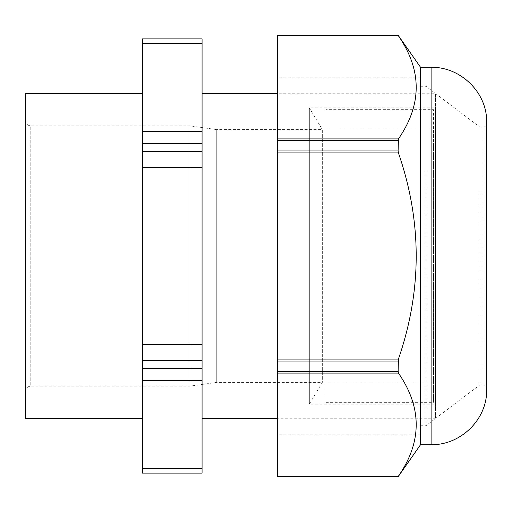 <?xml version="1.0" encoding="UTF-8"?>
<svg xmlns="http://www.w3.org/2000/svg" width="512" height="512" viewBox="0 0 512 512"><rect width="100%" height="100%" fill="white"/><g stroke="black" fill="none" stroke-linecap="round" stroke-linejoin="round"><path stroke-width="0.38" stroke-dasharray="2.56 1.92" d="M325.837 147.29L325.837 402.355L325.837 147.29M433.568 147.29L433.568 402.355L433.568 109.645L325.837 109.645M325.837 161.581L325.837 383.11L325.837 161.581M325.837 383.11L433.568 383.11L433.568 128.89L325.837 128.89M433.568 383.11L433.568 161.581M486.4 116.134L486.4 395.866M486.4 322.035L486.4 123.923L486.4 322.035M420.397 350.349L420.397 67.296L420.397 350.349M479.91 191.584L479.91 384.832L479.91 191.584M425.978 171.142L425.978 425.715L425.978 171.142M277.613 35.315L277.613 35.84L398.426 35.84C422.125 70.202 422.125 104.563 398.426 138.925L277.613 138.925L277.613 35.84M277.613 138.925L277.613 140.352L398.106 140.352L398.426 138.925M398.106 140.352L398.106 150.963L277.613 150.963L277.613 140.352M277.613 150.963L277.613 152.909L398.426 152.909C422.125 221.638 422.125 290.362 398.426 359.091L277.613 359.091L277.613 152.909M277.613 359.091L277.613 373.075L398.426 373.075C422.125 407.437 422.125 441.798 398.426 476.16L277.613 476.16L277.613 373.075M277.613 476.16L277.613 476.685L398.106 476.685L398.426 476.16L398.106 476.685L277.613 476.685M277.613 166.598L277.613 434.803L277.613 166.598M420.397 171.142L420.397 425.715L420.397 171.142M420.397 345.402L420.397 77.197L420.397 345.402M277.613 361.037L398.106 361.037L398.426 373.075M398.106 361.037L398.426 359.091M398.106 150.963L398.426 152.909M398.106 35.315L398.426 35.84M420.397 67.066L420.397 444.934M25.6 93.747L25.6 418.253M142.426 256L142.426 93.747L142.426 256M25.6 256L25.6 391.322L25.6 256M142.426 151.494L202.067 151.494L202.067 167.718L142.426 167.718L142.426 131.52L202.067 131.52L202.067 43.245L142.426 43.245L142.426 38.893L202.067 38.893L202.067 43.245M142.426 167.718L142.426 344.282L202.067 344.282L202.067 167.718M142.426 368.602L202.067 368.602L202.067 380.48L142.426 380.48L142.426 344.282M142.426 380.48L142.426 468.755L202.067 468.755L202.067 380.48M202.067 468.755L202.067 473.107L142.426 473.107L142.426 468.755M142.426 43.245L142.426 131.52M202.067 151.494L202.067 131.52M202.067 368.602L202.067 344.282M25.6 120.678C25.907 123.834 27.642 125.568 30.79 125.875L30.79 256L30.79 125.875L190.042 125.875L190.042 386.125L190.042 125.875L216.736 129.606L216.736 382.394L216.736 129.606L216.736 382.394L216.736 129.606L322.33 129.606L322.33 382.394L322.33 129.606L309.35 107.866L309.35 404.134L309.35 107.866L435.45 107.866L435.45 404.134L435.45 107.866M25.6 391.322C25.907 388.166 27.642 386.432 30.79 386.125L30.79 256L30.79 386.125L190.042 386.125L216.736 382.394L322.33 382.394L309.35 404.134L435.45 404.134M435.45 93.907L435.45 418.093L435.45 93.907A6.49 6.49 0 0 0 435.45 93.747L435.45 418.253L435.45 93.747L277.613 93.747M435.45 418.093A6.49 6.49 0 0 1 435.45 418.253L277.613 418.253M202.067 256L202.067 93.747L202.067 256M431.104 67.296L431.104 444.704M483.155 367.571L483.155 127.168L483.155 367.571M398.106 371.648L277.613 371.648M142.426 143.398L202.067 143.398M142.426 360.506L202.067 360.506M325.837 402.355L433.568 402.355M420.397 425.715L425.978 425.715L479.91 384.832L483.155 384.832C485.126 385.024 486.208 386.106 486.4 388.077M420.397 86.285L425.978 86.285L479.91 127.168L483.155 127.168C485.126 126.976 486.208 125.894 486.4 123.923M420.397 77.197L277.613 77.197M420.397 434.803L277.613 434.803"/><path stroke-width="0.77" d="M431.104 67.296L431.104 444.704C458.387 445.28 483.603 423.002 486.4 395.866L486.4 116.134C483.603 88.992 458.381 66.72 431.104 67.296L420.397 67.296M398.426 476.16L398.106 476.685L398.426 476.16L398.106 476.685L277.613 476.685L277.613 476.16L398.426 476.16C422.125 441.798 422.125 407.437 398.426 373.075L277.613 373.075L277.613 476.16M277.613 373.075L277.613 359.091L398.426 359.091C422.125 290.362 422.125 221.638 398.426 152.909L277.613 152.909L277.613 359.091M277.613 152.909L277.613 138.925L398.426 138.925C422.125 104.563 422.125 70.202 398.426 35.84L398.106 35.315L277.613 35.315L398.106 35.315L277.613 35.315L277.613 138.925M277.613 150.963L398.106 150.963L398.426 138.925M398.106 150.963L398.426 152.909M277.613 371.648L398.106 371.648L398.426 359.091M398.106 371.648L398.426 373.075M398.163 476.685L420.397 444.934L420.397 67.066L398.163 35.315M142.426 418.253L25.6 418.253L25.6 93.747L142.426 93.747M142.426 472L142.426 473.107L202.067 473.107L202.067 468.755L142.426 468.755L142.426 472M142.426 468.755L142.426 380.48L202.067 380.48L202.067 468.755M142.426 360.506L202.067 360.506L202.067 344.282L142.426 344.282L142.426 380.48M142.426 344.282L142.426 167.718L202.067 167.718L202.067 344.282M142.426 143.398L202.067 143.398L202.067 131.52L142.426 131.52L142.426 167.718M142.426 131.52L142.426 43.245L202.067 43.245L202.067 131.52M202.067 43.245L202.067 38.893L142.426 38.893L142.426 43.245M202.067 360.506L202.067 380.48M202.067 143.398L202.067 167.718M277.613 35.84L398.426 35.84M398.106 140.352L277.613 140.352M398.106 361.037L277.613 361.037M142.426 368.602L202.067 368.602M142.426 151.494L202.067 151.494M431.104 444.704L420.397 444.704M202.067 418.253L277.613 418.253M202.067 93.747L277.613 93.747"/></g></svg>
